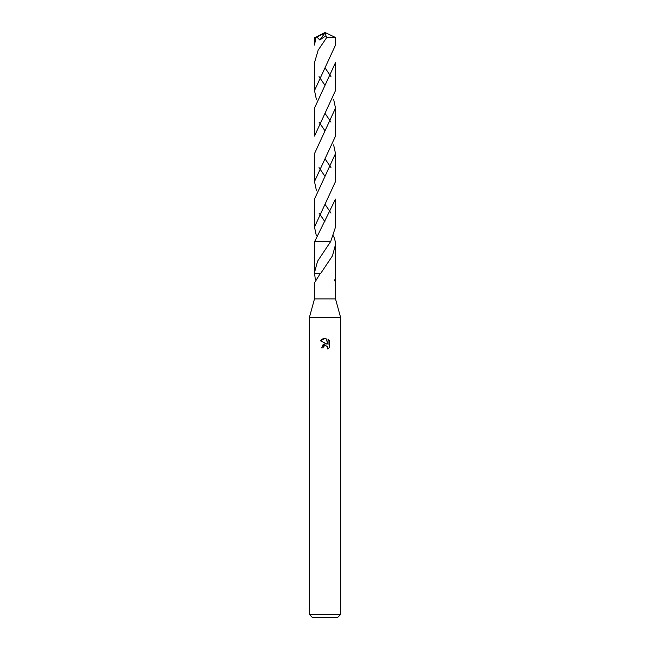 <?xml version="1.0" encoding="UTF-8"?>
<svg xmlns="http://www.w3.org/2000/svg" width="650" height="650" viewBox="0 0 650 650"><rect width="100%" height="100%" fill="white"/><g stroke="black" fill="none" stroke-linecap="round" stroke-linejoin="round"><path stroke-width="0.97" d="M320.385 273.293L314.502 282.839L314.502 298.886L309.327 317.688L340.673 317.688L340.673 614.364L309.327 614.364L312.463 617.5L337.537 617.5L340.673 614.364M314.502 298.886L335.498 298.886L340.673 317.688M323.042 347.921L323.31 346.783L323.042 347.921L321.392 347.921L325 343.801L326.999 344.045L320.344 340.771L325 338.471L326.007 338.585L328.039 344.427L328.039 339.422L329.656 341.055L329.656 347.23L327.787 349.026L327.86 346.946L325.447 345.402M335.254 241.426L335.498 244.579L332.475 255.84L320.775 273.293M320.613 273.301L314.519 273.276L314.746 241.434L330.744 241.426L335.506 227.061L335.506 199.176M314.502 272.537L317.566 261.202L330.736 241.434L314.738 241.426L335.506 199.079L335.506 227.061M334.636 279.809L335.498 282.839L335.498 244.579M327.795 346.808L327.787 349.026L329.656 347.23M326.999 344.045L326.17 343.826M325.016 343.801L322.278 345.345M329.656 341.055L328.039 339.422M326.007 338.585L325.138 338.479M325 338.471L322.798 338.877M322.749 338.894L320.344 340.771M325 345.467L323.31 346.783M315.364 279.809L314.551 273.276M314.502 45.045L314.502 37.489L314.502 45.102L315.957 37.399L324.707 33.272L325 32.5L335.498 37.489L335.498 45.053M314.502 90.569L314.502 62.652L318.175 50.123L326.658 37.611L335.498 37.489L335.498 45.11L314.502 90.569L316.363 99.336M319.028 76.603L325 85.377M333.637 99.336L335.506 108.103L335.506 136.037M330.98 122.094L325 113.336M316.363 190.312L314.494 181.545L314.494 153.619L335.506 108.103M314.494 181.545L335.506 136.094M324.707 33.272L325 32.5L315.957 37.399M315.518 37.399L325 32.5M335.498 62.652L335.498 90.569L314.494 136.094L314.494 108.103L335.498 62.652M330.972 76.603L325.455 68.461M319.02 122.094L325 130.861M333.637 144.852L335.506 153.619L335.506 181.545L314.494 227.061L314.494 199.079L335.506 153.619M330.98 167.586L325.358 159.315M330.98 213.062L325 204.303M319.02 213.062L325 221.829M333.637 235.828L335.262 241.426M316.363 235.828L314.494 227.061M316.883 36.977L319.8 39.983L325.951 35.718L326.658 37.611M319.02 167.586L324.407 175.524M324.707 33.296L319.8 39.983M325.203 33.183L325.951 35.718M335.498 282.839L335.498 298.886M309.327 317.688L309.327 614.364"/></g></svg>
